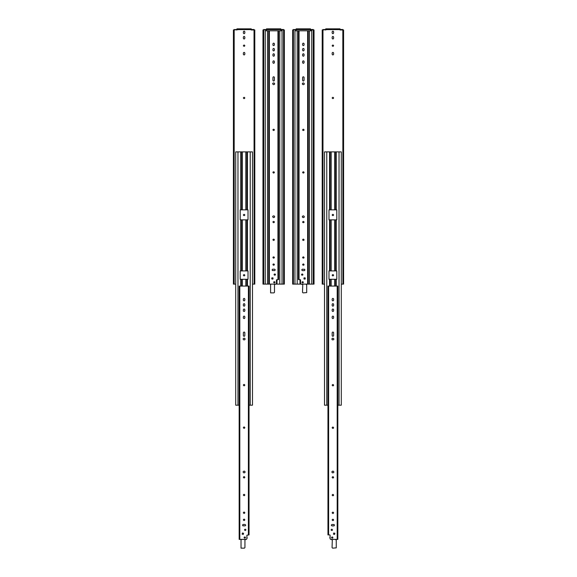 <?xml version="1.0" encoding="UTF-8"?>
<svg xmlns="http://www.w3.org/2000/svg" width="577" height="577" viewBox="0 0 577 577"><rect width="100%" height="100%" fill="white"/><g stroke="black" fill="none" stroke-linecap="round" stroke-linejoin="round"><path stroke-width="0.87" d="M269.365 30.805L267.526 30.805L267.526 284.115L275.893 284.115L276.455 283.559L275.893 284.115L276.455 283.559L275.893 284.115L276.455 283.559L276.455 279.932L277.948 279.65L277.948 30.805L269.365 30.805L269.365 284.115M267.526 284.115L265.269 284.115L265.269 30.805L267.526 30.805M283.675 284.115L283.675 29.968L284.338 29.968L284.338 284.115L275.388 284.115M277.948 30.805L282.045 30.805L282.045 284.115M279.795 284.115L279.795 30.805M283.588 284.115L283.588 29.514L281.179 29.514L280.761 28.85L280.025 28.85L280.025 29.521L280.761 29.521L280.783 29.968L283.675 29.968M263.725 29.607L266.141 29.514L266.56 28.85L269.286 28.85L269.286 29.521L262.975 29.968L262.975 284.115L265.269 284.115M263.725 284.115L263.725 29.514M263.646 29.968L263.646 284.115M269.286 28.85L280.025 28.85M278.027 28.85L278.027 29.521L280.025 29.521M269.286 29.521L278.027 29.521M270.728 284.115L270.728 284.569M270.591 284.569L270.591 292.885L273.938 292.885L274.493 292.323L274.493 284.85M274.356 284.548L275.792 284.115L274.356 284.548M276.455 283.365L276.462 279.845M276.722 282.413L276.657 282.838M274.385 129.883C273.902 130.748 273.419 130.748 272.935 129.883C273.419 129.017 273.902 129.017 274.385 129.883L274.356 129.674M273.029 172.054L272.935 172.422C273.419 171.557 273.902 171.557 274.385 172.422L274.356 172.22M272.806 83.283L272.669 83.788C273.325 82.612 273.988 82.612 274.652 83.788L274.45 83.196M273.029 264.237L272.935 264.605C273.419 263.739 273.902 263.739 274.385 264.605L274.356 264.403M274.176 274.241L274.075 274.594C274.544 273.765 275.005 273.765 275.474 274.594L275.445 274.407M275.445 274.789L275.33 274.176M273.758 281.944L273.657 282.304C274.125 281.468 274.587 281.468 275.056 282.304L275.027 282.11M273.029 257.147L272.935 257.515C273.419 256.65 273.902 256.65 274.385 257.515L274.356 257.313M273.029 239.419L272.935 239.787C273.419 238.921 273.902 238.921 274.385 239.787L274.356 239.585M273.029 221.691L272.935 222.058C273.419 221.193 273.902 221.193 274.385 222.058L274.356 221.857M272.806 216.224L272.669 216.728C273.325 215.546 273.988 215.546 274.652 216.728L274.45 216.13M272.286 270.425L274.58 270.635L275.308 269.906L274.58 269.185L275.308 269.906M273.029 129.508L272.935 129.883M272.935 55.58L272.935 54.382C273.419 53.517 273.902 53.517 274.385 54.382L274.385 55.58C273.902 56.445 273.419 56.445 272.935 55.58L272.964 55.781M274.508 84.292L274.652 83.788C273.988 84.97 273.325 84.97 272.669 83.788M272.935 50.278L272.935 49.074C273.419 48.208 273.902 48.208 274.385 49.074L274.385 50.278C273.902 51.144 273.419 51.144 272.935 50.278L272.964 50.48M272.935 44.97L272.935 43.773C273.419 42.907 273.902 42.907 274.385 43.773L274.385 44.97C273.902 45.835 273.419 45.835 272.935 44.97L272.964 45.172M272.791 270.635C271.926 270.151 271.926 269.668 272.791 269.185L272.358 269.329M274.508 217.233L274.652 216.728C273.988 217.904 273.325 217.904 272.669 216.728M272.935 62.669L272.935 61.472C273.419 60.607 273.902 60.607 274.385 61.472L274.385 62.669C273.902 63.535 273.419 63.535 272.935 62.669L272.964 62.871M274.385 77.412L274.385 80.398C273.902 81.263 273.419 81.263 272.935 80.398L272.935 77.412C273.419 76.546 273.902 76.546 274.385 77.412L274.356 77.21M274.385 172.422C273.902 173.288 273.419 173.288 272.935 172.422M271.688 278.886L271.969 277.739L273.116 278.02L272.834 279.16L271.688 278.886M274.385 264.605C273.902 265.47 273.419 265.47 272.935 264.605M275.474 274.594C275.005 275.431 274.544 275.431 274.075 274.594M275.056 282.304C274.587 283.134 274.125 283.134 273.657 282.304M272.791 269.185L274.58 269.185M274.385 257.515C273.902 258.381 273.419 258.381 272.935 257.515M274.385 239.787C273.902 240.652 273.419 240.652 272.935 239.787M274.385 222.058C273.902 222.924 273.419 222.924 272.935 222.058M278.59 30.805L278.59 279.65L277.948 279.65M268.723 30.805L268.723 284.115M250.238 151.881L252.495 151.881L252.495 405.191L250.238 405.191L250.238 151.881L246.913 151.881L246.913 209.862L248.009 209.862L248.009 219.851L246.913 219.851L246.913 270.916L240.198 270.916L240.198 279.29L246.913 279.29L246.913 286.069M240.768 209.862L240.768 151.881L241.316 151.881L241.316 209.862L240.198 209.862L240.198 219.851L246.913 219.851M240.768 151.881L237.969 151.881L237.969 405.191L239.166 405.191M237.969 405.191L235.712 405.191L235.712 151.881L237.969 151.881M250.238 405.191L249.033 405.191M241.316 151.881L246.913 151.881M244.41 303.69L243.79 303.69M246.913 279.29L248.009 279.29L248.009 270.916L246.913 270.916M241.316 209.862L246.891 209.862L246.891 151.881M243.379 97.96L243.379 97.967C243.862 98.833 244.345 98.833 244.828 97.967L244.828 97.96M244.828 97.967C244.345 97.109 243.862 97.109 243.379 97.967L243.379 97.982M243.379 214.983L243.379 214.997C243.862 215.856 244.345 215.856 244.828 214.997L244.828 214.983M244.828 214.997C244.345 214.132 243.862 214.132 243.379 214.997L243.379 215.005M244.828 275.251L244.828 275.229C244.345 274.378 243.862 274.378 243.379 275.243L243.379 275.251M243.379 45.67L243.379 45.684C243.862 46.542 244.345 46.542 244.828 45.684L244.828 45.67M244.828 45.684C244.345 44.818 243.862 44.818 243.379 45.684L243.379 45.698M254.118 284.115L254.031 29.514L251.622 29.514L251.204 28.85L250.468 28.85L250.468 29.521L251.204 29.521L251.226 29.968L254.789 29.968L254.789 284.115L254.118 284.115L254.118 29.968M243.379 37.043L243.379 38.356M244.828 38.356L244.828 37.043M243.379 54.31L243.379 54.325C243.862 55.168 244.345 55.168 244.828 54.31L244.828 53.012C244.345 52.161 243.862 52.161 243.379 53.026L243.379 54.31M243.379 31.742L243.379 33.048C243.862 33.899 244.345 33.899 244.828 33.04L244.828 31.742M243.379 275.243C243.862 276.102 244.345 276.102 244.828 275.243M243.379 38.342C243.862 39.2 244.345 39.2 244.828 38.342M244.828 37.058C244.345 36.192 243.862 36.192 243.379 37.058M244.828 31.757C244.345 30.891 243.862 30.891 243.379 31.757M234.175 29.607L236.584 29.514L237.003 28.85L239.736 28.85L239.736 29.521L233.418 29.968L233.418 284.115L235.712 284.115M254.031 284.115L252.495 284.115M234.175 284.115L234.175 29.514M234.089 29.968L234.089 284.115M239.736 28.85L250.468 28.85M248.471 28.85L248.471 29.521L250.468 29.521M239.736 29.521L248.471 29.521M241.172 539.387L241.172 539.841M241.035 539.841L241.035 548.15L244.381 548.15L244.944 547.595L244.944 540.122M244.799 539.812L246.235 539.387L244.799 539.812M246.898 538.637L246.898 536.473M247.165 537.677L247.1 538.11M244.828 385.147C244.345 386.013 243.862 386.013 243.379 385.147C243.862 384.282 244.345 384.282 244.828 385.147L244.799 384.946M243.48 427.319L243.379 427.694C243.862 426.829 244.345 426.829 244.828 427.694L244.799 427.485M244.28 426.987L243.883 427.002M243.148 338.778L243.112 339.06C243.775 337.877 244.432 337.877 245.095 339.06L244.893 338.461M243.48 519.502L243.379 519.87C243.862 519.004 244.345 519.004 244.828 519.87L244.799 519.668M244.28 519.17L243.883 519.177M244.619 529.506L244.518 529.866C244.987 529.03 245.449 529.03 245.917 529.866L245.889 529.672M244.201 537.216L244.1 537.569C244.569 536.74 245.03 536.74 245.499 537.569L245.47 537.382M243.48 512.412L243.379 512.78C243.862 511.914 244.345 511.914 244.828 512.78L244.799 512.578M244.28 512.073L243.883 512.087M243.48 494.684L243.379 495.052C243.862 494.186 244.345 494.186 244.828 495.052L244.799 494.85M244.28 494.352L243.883 494.359M243.48 476.955L243.379 477.323C243.862 476.458 244.345 476.458 244.828 477.323L244.799 477.121M244.28 476.624L243.883 476.631M243.148 471.719L243.112 471.993C243.775 470.818 244.432 470.818 245.095 471.993L244.893 471.402M242.729 525.697L245.023 525.899L245.752 525.178L245.023 524.45L245.752 525.178M244.28 384.441L243.883 384.455M243.48 384.78L243.379 385.147M243.379 310.844L243.379 309.647C243.862 308.782 244.345 308.782 244.828 309.647L244.828 310.844C244.345 311.71 243.862 311.71 243.379 310.844L243.407 311.053M244.958 339.565L245.095 339.06C244.432 340.235 243.775 340.235 243.112 339.06M243.379 305.543L243.379 304.346C243.862 303.48 244.345 303.48 244.828 304.346L244.828 305.543C244.345 306.409 243.862 306.409 243.379 305.543L243.407 305.745M243.379 300.242L243.379 299.037C243.862 298.172 244.345 298.172 244.828 299.037L244.828 300.242C244.345 301.107 243.862 301.107 243.379 300.242L243.407 300.444M243.234 525.899C242.369 525.416 242.369 524.933 243.234 524.45L242.802 524.594M244.958 472.498L245.095 471.993C244.432 473.176 243.775 473.176 243.112 471.993M243.379 317.941L243.379 316.737C243.862 315.871 244.345 315.871 244.828 316.737L244.828 317.941C244.345 318.807 243.862 318.807 243.379 317.941L243.407 318.143M244.828 332.677L244.828 335.663C244.345 336.528 243.862 336.528 243.379 335.663L243.379 332.677C243.862 331.811 244.345 331.811 244.828 332.677L244.799 332.475M248.391 534.915L248.391 286.069L249.033 286.069L249.033 534.915L246.898 535.196L246.898 538.824L246.336 539.387L246.898 538.824L246.336 539.387L246.898 538.824L246.336 539.387L239.166 539.387L239.166 286.069L239.808 286.069L239.808 539.387M244.828 427.694C244.345 428.56 243.862 428.56 243.379 427.694M242.138 534.151L242.412 533.004L243.559 533.285L243.278 534.432L242.138 534.151M244.828 519.87C244.345 520.735 243.862 520.735 243.379 519.87M245.917 529.866C245.456 530.696 244.987 530.696 244.518 529.866M245.499 537.569C245.03 538.406 244.569 538.406 244.1 537.569M243.234 524.45L245.023 524.45M244.828 512.78C244.345 513.645 243.862 513.645 243.379 512.78M244.828 495.052C244.345 495.917 243.862 495.917 243.379 495.052M244.828 477.323C244.345 478.189 243.862 478.189 243.379 477.323M248.391 286.069L239.808 286.069M300.545 279.932L300.545 283.559L301.107 284.115L300.545 283.559L301.107 284.115L300.545 283.559L301.107 284.115L307.635 284.115L307.635 30.805L297.205 30.805L297.205 284.115L300.538 284.115L300.538 283.343M297.205 284.115L294.955 284.115L294.955 30.805L297.205 30.805M313.354 284.115L313.354 29.968L314.025 29.968L314.025 284.115L307.635 284.115M301.612 284.115L300.552 284.115L300.552 283.639M307.635 30.805L311.731 30.805L311.731 284.115M309.474 284.115L309.474 30.805M313.275 284.115L313.275 29.514L310.859 29.514L310.44 28.85L309.712 28.85L309.712 29.521L310.44 29.521L310.462 29.968L313.354 29.968M293.412 29.607L295.821 29.514L296.239 28.85L298.973 28.85L298.973 29.521L292.662 29.968L292.662 284.115L294.955 284.115M293.412 284.115L293.412 29.514M293.325 29.968L293.325 284.115M298.973 28.85L309.712 28.85M307.714 28.85L307.714 29.521L309.712 29.521M298.973 29.521L307.714 29.521M302.615 129.883C303.098 129.017 303.581 129.017 304.065 129.883C303.581 130.748 303.098 130.748 302.615 129.883L302.644 130.085M303.971 172.79L304.065 172.422C303.581 173.288 303.098 173.288 302.615 172.422L302.644 172.624M304.194 84.292L304.331 83.788C303.675 84.97 303.012 84.97 302.348 83.788L302.55 84.386M303.971 264.973L304.065 264.605C303.581 265.47 303.098 265.47 302.615 264.605L302.644 264.807M302.824 274.955L302.925 274.594C302.456 275.431 301.995 275.431 301.526 274.594L301.555 274.789M301.555 274.407L301.67 275.013M303.113 282.824L303.343 282.304C302.875 283.134 302.413 283.134 301.944 282.304L301.973 282.492M303.971 257.883L304.065 257.515C303.581 258.381 303.098 258.381 302.615 257.515L302.644 257.717M303.971 240.155L304.065 239.787C303.581 240.652 303.098 240.652 302.615 239.787L302.644 239.989M303.971 222.426L304.065 222.058C303.581 222.924 303.098 222.924 302.615 222.058L302.644 222.26M304.194 217.233L304.331 216.728C303.675 217.904 303.012 217.904 302.348 216.728L302.55 217.32M304.714 269.387L302.42 269.185L301.692 269.906L302.42 270.635L301.692 269.906M303.971 130.251L304.065 129.883M304.065 54.382L304.065 55.58C303.581 56.445 303.098 56.445 302.615 55.58L302.615 54.382C303.098 53.517 303.581 53.517 304.065 54.382L304.036 54.173M302.492 83.283L302.348 83.788C303.012 82.612 303.675 82.612 304.331 83.788M304.065 49.074L304.065 50.278C303.581 51.144 303.098 51.144 302.615 50.278L302.615 49.074C303.098 48.208 303.581 48.208 304.065 49.074L304.036 48.872M304.065 43.773L304.065 44.97C303.581 45.835 303.098 45.835 302.615 44.97L302.615 43.773C303.098 42.907 303.581 42.907 304.065 43.773L304.036 43.571M304.209 269.185C305.074 269.668 305.074 270.151 304.209 270.635L304.642 270.49M302.492 216.224L302.348 216.728C303.012 215.546 303.675 215.546 304.331 216.728M304.065 61.472L304.065 62.669C303.581 63.535 303.098 63.535 302.615 62.669L302.615 61.472C303.098 60.607 303.581 60.607 304.065 61.472L304.036 61.27M304.065 77.412L304.065 80.398C303.581 81.263 303.098 81.263 302.615 80.398L302.615 77.412C303.098 76.546 303.581 76.546 304.065 77.412L304.036 77.21M302.615 172.422C303.098 171.557 303.581 171.557 304.065 172.422M303.884 278.886L304.166 277.739L305.312 278.02L305.031 279.16L303.884 278.886M302.615 264.605C303.098 263.739 303.581 263.739 304.065 264.605M301.526 274.594C301.995 273.765 302.456 273.765 302.925 274.594M301.944 282.304C302.413 281.468 302.875 281.468 303.343 282.304M304.209 270.635L302.42 270.635M302.615 257.515C303.098 256.65 303.581 256.65 304.065 257.515M302.615 239.787C303.098 238.921 303.581 238.921 304.065 239.787M302.615 222.058C303.098 221.193 303.581 221.193 304.065 222.058M299.052 30.805L299.052 279.65L300.271 279.65M299.052 279.65L298.41 279.65L298.41 30.805M308.277 284.115L308.277 30.805M300.48 281.338L300.473 283.22M301.208 284.115L302.644 284.548M302.766 284.576L302.507 292.323L303.062 292.885L306.69 292.604L306.69 284.85M306.272 284.569L306.272 284.115M300.278 282.413L300.292 281.973M339.031 151.881L341.288 151.881L341.288 405.191L339.031 405.191L339.031 151.881L335.706 151.881L335.706 209.862L336.802 209.862L336.802 219.851L335.706 219.851L335.706 270.916L328.991 270.916L328.991 279.29L335.706 279.29L335.706 286.069M329.561 209.862L329.561 151.881L330.109 151.881L330.109 209.862L328.991 209.862L328.991 219.851L335.706 219.851M329.561 151.881L326.762 151.881L326.762 405.191L327.967 405.191M326.762 405.191L324.505 405.191L324.505 151.881L326.762 151.881M339.031 405.191L337.833 405.191M330.109 151.881L335.706 151.881M333.21 303.69L332.59 303.69M335.706 279.29L336.802 279.29L336.802 270.916L335.706 270.916M330.109 209.862L335.684 209.862L335.684 151.881M332.172 97.96L332.172 97.967C332.655 98.833 333.138 98.833 333.621 97.967L333.621 97.96M333.621 97.967C333.138 97.109 332.655 97.109 332.172 97.967L332.172 97.982M332.172 214.983L332.172 214.997C332.655 215.856 333.138 215.856 333.621 214.997L333.621 214.983M333.621 214.997C333.138 214.132 332.655 214.132 332.172 214.997L332.172 215.005M333.621 275.251L333.621 275.229C333.138 274.378 332.655 274.378 332.172 275.243L332.172 275.251M332.172 45.67L332.172 45.684C332.655 46.542 333.138 46.542 333.621 45.684L333.621 45.67M333.621 45.684C333.138 44.818 332.655 44.818 332.172 45.684L332.172 45.698M342.911 284.115L342.825 29.514L340.416 29.514L339.997 28.85L339.269 28.85L339.269 29.521L339.997 29.521L340.019 29.968L343.582 29.968L343.582 284.115L342.911 284.115L342.911 29.968M332.172 37.043L332.172 38.356M333.621 38.356L333.621 37.043M332.172 54.31L332.172 54.325C332.655 55.168 333.138 55.168 333.621 54.31L333.621 53.012C333.138 52.161 332.655 52.161 332.172 53.026L332.172 54.31M332.172 31.742L332.172 33.048C332.655 33.899 333.138 33.899 333.621 33.04L333.621 31.742M332.172 275.243C332.655 276.102 333.138 276.102 333.621 275.243M332.172 38.342C332.655 39.2 333.138 39.2 333.621 38.342M333.621 37.058C333.138 36.192 332.655 36.192 332.172 37.058M333.621 31.757C333.138 30.891 332.655 30.891 332.172 31.757M322.969 29.607L325.378 29.514L325.796 28.85L328.529 28.85L328.529 29.521L322.211 29.968L322.211 284.115L324.505 284.115M342.825 284.115L341.288 284.115M322.969 284.115L322.969 29.514M322.882 29.968L322.882 284.115M328.529 28.85L339.269 28.85M337.264 28.85L337.264 29.521L339.269 29.521M328.529 29.521L337.264 29.521M332.172 385.147C332.655 384.282 333.138 384.282 333.621 385.147C333.138 386.013 332.655 386.013 332.172 385.147L332.201 385.349M333.52 428.062L333.621 427.694C333.138 428.56 332.655 428.56 332.172 427.694L332.201 427.896M332.72 428.394L333.117 428.386M333.852 339.334L333.888 339.06C333.225 340.235 332.568 340.235 331.905 339.06L332.107 339.651M333.52 520.238L333.621 519.87C333.138 520.735 332.655 520.735 332.172 519.87L332.201 520.072M332.72 520.577L333.117 520.562M332.381 530.22L332.482 529.866C332.013 530.696 331.551 530.696 331.083 529.866L331.111 530.054M332.799 537.923L332.9 537.569C332.431 538.406 331.97 538.406 331.501 537.569L331.53 537.764M333.52 513.148L333.621 512.78C333.138 513.645 332.655 513.645 332.172 512.78L332.201 512.982M332.72 513.487L333.117 513.472M333.52 495.419L333.621 495.052C333.138 495.917 332.655 495.917 332.172 495.052L332.201 495.254M332.72 495.758L333.117 495.744M333.52 477.698L333.621 477.323C333.138 478.189 332.655 478.189 332.172 477.323L332.201 477.532M332.72 478.03L333.117 478.016M333.852 472.274L333.888 471.993C333.225 473.176 332.568 473.176 331.905 471.993L332.107 472.592M334.271 524.659L331.977 524.45L331.248 525.178L331.977 525.899L331.248 525.178M332.72 385.847L333.117 385.84M333.52 385.515L333.621 385.147M333.621 309.647L333.621 310.844C333.138 311.71 332.655 311.71 332.172 310.844L332.172 309.647C332.655 308.782 333.138 308.782 333.621 309.647L333.593 309.445M332.042 338.548L331.905 339.06C332.568 337.877 333.225 337.877 333.888 339.06M333.621 304.346L333.621 305.543C333.138 306.409 332.655 306.409 332.172 305.543L332.172 304.346C332.655 303.48 333.138 303.48 333.621 304.346L333.593 304.137M333.621 299.037L333.621 300.242C333.138 301.107 332.655 301.107 332.172 300.242L332.172 299.037C332.655 298.172 333.138 298.172 333.621 299.037L333.593 298.836M333.766 524.45C334.631 524.933 334.631 525.416 333.766 525.899L334.198 525.755M332.042 471.488L331.905 471.993C332.568 470.818 333.225 470.818 333.888 471.993M333.621 316.737L333.621 317.941C333.138 318.807 332.655 318.807 332.172 317.941L332.172 316.737C332.655 315.871 333.138 315.871 333.621 316.737L333.593 316.535M333.621 332.677L333.621 335.663C333.138 336.528 332.655 336.528 332.172 335.663L332.172 332.677C332.655 331.811 333.138 331.811 333.621 332.677L333.593 332.475M337.192 539.387L337.192 286.069L337.833 286.069L337.833 539.387L330.664 539.387L330.102 538.824L330.664 539.387L330.102 538.824L330.664 539.387L330.102 538.824L330.102 535.196M332.172 427.694C332.655 426.829 333.138 426.829 333.621 427.694M333.441 534.151L333.722 533.004L334.862 533.285L334.588 534.432L333.441 534.151M332.172 519.87C332.655 519.004 333.138 519.004 333.621 519.87M331.083 529.866C331.544 529.03 332.013 529.03 332.482 529.866M331.501 537.569C331.97 536.74 332.431 536.74 332.9 537.569M333.766 525.899L331.977 525.899M332.172 512.78C332.655 511.914 333.138 511.914 333.621 512.78M332.172 495.052C332.655 494.186 333.138 494.186 333.621 495.052M332.172 477.323C332.655 476.458 333.138 476.458 333.621 477.323M337.192 286.069L328.609 286.069L328.609 534.915L329.82 534.915M328.609 534.915L327.967 534.915L327.967 286.069L328.609 286.069M330.037 536.603L330.03 538.492M330.765 539.387L332.201 539.812M332.323 539.841L332.056 547.595L332.619 548.15L336.247 547.869L336.247 540.122M335.828 539.841L335.828 539.387M329.835 537.677L329.849 537.237M276.996 279.65L276.996 284.115M280.783 29.607L266.538 29.607M266.141 29.514L266.141 29.968M281.179 29.968L281.179 29.514M267.288 29.521L267.288 28.85M266.415 29.081L266.415 29.968M280.905 29.968L280.905 29.081M240.768 286.069L240.768 279.29M240.768 270.916L240.768 219.851M241.294 209.862L241.294 151.881M241.294 270.916L241.294 219.851M241.294 286.069L241.294 279.29M247.439 219.851L247.439 270.916M247.439 279.29L247.439 286.069M247.439 151.881L247.439 209.862M245.831 151.881L245.831 209.862M242.376 151.881L242.376 209.862M241.316 270.916L241.316 219.851M241.316 286.069L241.316 279.29M242.376 270.916L242.376 219.851M242.376 286.069L242.376 279.29M246.891 219.851L246.891 270.916M246.891 279.29L246.891 286.069M245.831 270.916L245.831 219.851M245.831 286.069L245.831 279.29M251.226 29.607L236.981 29.607M236.584 29.514L236.584 29.968M251.622 29.968L251.622 29.514M237.731 29.521L237.731 28.85M236.858 29.081L236.858 29.968M251.348 29.968L251.348 29.081M300.004 284.115L300.004 279.65M300.538 281.23L300.538 279.845M310.462 29.607L296.217 29.607M295.821 29.514L295.821 29.968M310.859 29.968L310.859 29.514M296.975 29.521L296.975 28.85M296.095 29.081L296.095 29.968M310.585 29.968L310.585 29.081M329.561 286.069L329.561 279.29M329.561 270.916L329.561 219.851M330.087 209.862L330.087 151.881M330.087 270.916L330.087 219.851M330.087 286.069L330.087 279.29M336.232 219.851L336.232 270.916M336.232 279.29L336.232 286.069M336.232 151.881L336.232 209.862M334.624 151.881L334.624 209.862M331.169 151.881L331.169 209.862M330.109 270.916L330.109 219.851M330.109 286.069L330.109 279.29M331.169 270.916L331.169 219.851M331.169 286.069L331.169 279.29M335.684 219.851L335.684 270.916M335.684 279.29L335.684 286.069M334.624 270.916L334.624 219.851M334.624 286.069L334.624 279.29M340.019 29.607L325.774 29.607M325.378 29.514L325.378 29.968M340.416 29.968L340.416 29.514M326.532 29.521L326.532 28.85M325.652 29.081L325.652 29.968M340.142 29.968L340.142 29.081"/></g></svg>
